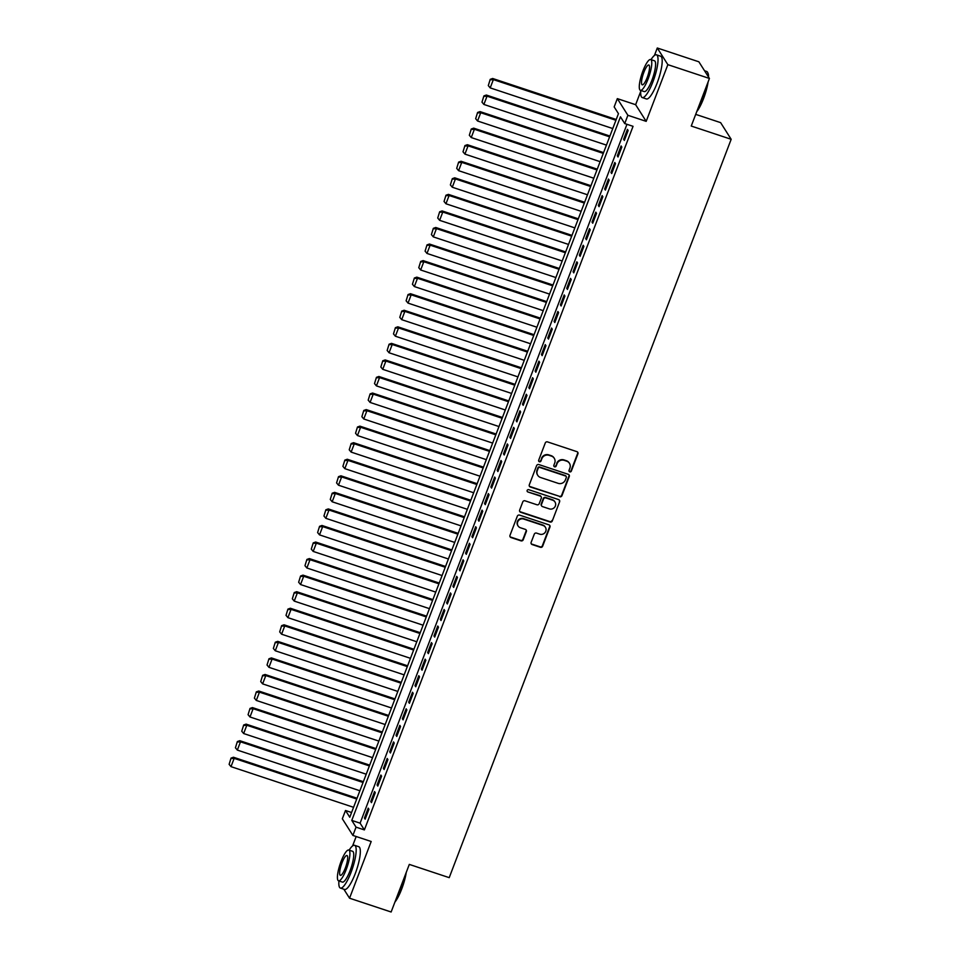 <?xml version="1.0" encoding="UTF-8"?>
<svg xmlns="http://www.w3.org/2000/svg" width="960" height="960" viewBox="0 0 960 960"><rect width="100%" height="100%" fill="white"/><g stroke="black" fill="none" stroke-linecap="round" stroke-linejoin="round"><path stroke-width="1.44" d="M569.76 471.852A1.236 1.188 147.6 0 0 571.332 471.084L577.92 453.828A1.764 1.692 147.6 0 0 576.912 451.656L547.524 441.9A1.764 1.692 147.6 0 0 545.268 442.992L538.68 460.248A1.236 1.188 147.6 0 0 539.388 461.772A1.236 1.188 147.6 0 0 540.96 461.016L541.812 458.772A5.664 5.412 147.6 0 1 549.024 455.316L551.472 456.12A5.664 5.412 147.6 0 1 554.712 463.056L553.86 465.288A1.236 1.188 147.6 0 0 554.568 466.812A1.236 1.188 147.6 0 0 556.152 466.044L557.004 463.812A5.664 5.412 147.6 0 1 564.216 460.344L566.664 461.16A5.664 5.412 147.6 0 1 569.904 468.096L569.052 470.328A1.236 1.188 147.6 0 0 569.76 471.852M569.028 471.132A1.236 1.188 147.6 0 0 571.044 470.64L577.644 453.372A1.764 1.692 147.6 0 0 577.62 452.124M538.656 461.052A1.236 1.188 147.6 0 0 540.672 460.56L541.812 458.772M553.848 466.092A1.236 1.188 147.6 0 0 555.864 465.6L557.004 463.812M531.132 542.388A1.764 1.692 147.6 0 0 532.152 544.548L540.396 547.284A1.764 1.692 147.6 0 0 542.652 546.204L549.972 527.028A1.764 1.692 147.6 0 0 548.964 524.856L519.564 515.112A1.764 1.692 147.6 0 0 517.32 516.192L509.988 535.368A1.764 1.692 147.6 0 0 511.008 537.54L520.968 540.84A1.764 1.692 147.6 0 0 523.224 539.76L526.356 531.552A1.764 1.692 147.6 0 0 525.336 529.38L520.404 527.748A4.728 4.524 147.6 0 1 518.472 520.608A4.728 4.524 147.6 0 1 523.716 519.048L543.072 525.468A4.728 4.524 147.6 0 1 545.004 532.608A4.728 4.524 147.6 0 1 539.748 534.168L536.52 533.1A1.764 1.692 147.6 0 0 534.276 534.18L531.132 542.388M356.052 827.148L352.896 835.428L342.336 818.772L345.504 810.492L349.776 817.248L618.456 113.664L614.172 106.908L617.34 98.628L627.888 115.284L624.732 123.564L620.448 116.808L351.78 820.404L356.052 827.148L364.38 829.908L633.048 126.324L624.732 123.564M709.428 78.456L667.848 64.656L657.288 48L698.868 61.8L709.428 78.456L691.248 126.048L731.172 139.296L449.22 877.656L409.308 864.408L391.128 912L349.548 898.2L371.196 841.5L352.896 835.428M640.728 91.368L635.64 104.7L646.188 121.356L667.848 64.656M646.188 121.356L627.888 115.284M559.692 496.752A1.764 1.692 147.6 0 0 561.948 495.672L569.268 476.496A1.764 1.692 147.6 0 0 568.26 474.324L538.872 464.568A1.764 1.692 147.6 0 0 536.616 465.66L529.296 484.836A1.764 1.692 147.6 0 0 530.304 486.996L559.404 496.296A1.764 1.692 147.6 0 0 561.66 495.216L568.98 476.04A1.764 1.692 147.6 0 0 568.968 474.792M559.62 501.756L552.3 520.932A1.764 1.692 147.6 0 1 550.044 522.024L520.656 512.268A1.764 1.692 147.6 0 1 519.648 510.096L522.78 501.888A1.764 1.692 147.6 0 1 525.024 500.808L536.952 504.768A1.764 1.692 147.6 0 0 539.196 503.676L541.284 498.24A1.764 1.692 147.6 0 0 540.264 496.068L527.856 491.952A1.236 1.188 147.6 0 1 527.352 490.092A1.236 1.188 147.6 0 1 528.732 489.684L558.612 499.596A1.764 1.692 147.6 0 1 559.62 501.756L552.3 520.932M343.848 889.224L349.548 898.2M624.348 140.436L628.14 130.512L627.42 129.384L623.628 139.32L624.348 140.436M618.024 156.996L621.816 147.06L621.096 145.932L617.304 155.868L618.024 156.996M611.7 173.556L615.492 163.62L614.784 162.492L610.98 172.428L611.7 173.556M605.376 190.104L609.168 180.168L608.46 179.052L604.668 188.976L605.376 190.104M599.052 206.664L602.844 196.728L602.136 195.6L598.344 205.536L599.052 206.664M592.728 223.212L596.532 213.288L595.812 212.16L592.02 222.096L592.728 223.212M586.416 239.772L590.208 229.836L589.488 228.708L585.696 238.644L586.416 239.772M580.092 256.332L583.884 246.396L583.176 245.268L579.372 255.204L580.092 256.332M573.768 272.88L577.56 262.944L576.852 261.828L573.06 271.752L573.768 272.88M567.444 289.44L571.236 279.504L570.528 278.376L566.736 288.312L567.444 289.44M561.12 305.988L564.924 296.064L564.204 294.936L560.412 304.872L561.12 305.988M554.808 322.548L558.6 312.612L557.88 311.484L554.088 321.42L554.808 322.548M548.484 339.096L552.276 329.172L551.556 328.044L547.764 337.98L548.484 339.096M542.16 355.656L545.952 345.72L545.244 344.604L541.452 354.528L542.16 355.656M535.836 372.216L539.628 362.28L538.92 361.152L535.128 371.088L535.836 372.216M529.512 388.764L533.304 378.828L532.596 377.712L528.804 387.636L529.512 388.764M523.2 405.324L526.992 395.388L526.272 394.26L522.48 404.196L523.2 405.324M516.876 421.872L520.668 411.948L519.948 410.82L516.156 420.756L516.876 421.872M510.552 438.432L514.344 428.496L513.636 427.368L509.832 437.304L510.552 438.432M504.228 454.992L508.02 445.056L507.312 443.928L503.52 453.864L504.228 454.992M497.904 471.54L501.696 461.604L500.988 460.488L497.196 470.412L497.904 471.54M491.58 488.1L495.384 478.164L494.664 477.036L490.872 486.972L491.58 488.1M485.268 504.648L489.06 494.724L488.34 493.596L484.548 503.532L485.268 504.648M478.944 521.208L482.736 511.272L482.028 510.144L478.224 520.08L478.944 521.208M472.62 537.756L476.412 527.832L475.704 526.704L471.912 536.64L472.62 537.756M466.296 554.316L470.088 544.38L469.38 543.264L465.588 553.188L466.296 554.316M459.972 570.876L463.776 560.94L463.056 559.812L459.264 569.748L459.972 570.876M453.66 587.424L457.452 577.488L456.732 576.372L452.94 586.296L453.66 587.424M447.336 603.984L451.128 594.048L450.408 592.92L446.616 602.856L447.336 603.984M441.012 620.532L444.804 610.608L444.096 609.48L440.304 619.416L441.012 620.532M434.688 637.092L438.48 627.156L437.772 626.028L433.98 635.964L434.688 637.092M428.364 653.652L432.156 643.716L431.448 642.588L427.656 652.524L428.364 653.652M422.052 670.2L425.844 660.264L425.124 659.148L421.332 669.072L422.052 670.2M415.728 686.76L419.52 676.824L418.8 675.696L415.008 685.632L415.728 686.76M409.404 703.308L413.196 693.384L412.488 692.256L408.696 702.192L409.404 703.308M403.08 719.868L406.872 709.932L406.164 708.804L402.372 718.74L403.08 719.868M396.756 736.428L400.548 726.492L399.84 725.364L396.048 735.3L396.756 736.428M390.432 752.976L394.236 743.04L393.516 741.924L389.724 751.848L390.432 752.976M384.12 769.536L387.912 759.6L387.192 758.472L383.4 768.408L384.12 769.536M377.796 786.084L381.588 776.16L380.88 775.032L377.076 784.956L377.796 786.084M371.472 802.644L375.264 792.708L374.556 791.58L370.764 801.516L371.472 802.644M626.964 124.308L360.096 823.164L364.38 829.908M368.232 808.14L364.44 818.076L365.148 819.192L368.94 809.268L368.232 808.14M731.172 139.296L720.624 122.64L695.712 114.372M356.184 836.52L352.584 845.94M351.588 812.52L345.504 810.492M635.64 104.7L617.34 98.628M657.288 48L654.444 55.44M360.096 823.164L351.78 820.404M623.628 139.32L624.648 139.656M617.304 155.868L618.324 156.204M610.98 172.428L612 172.764M604.668 188.976L605.676 189.312M598.344 205.536L599.352 205.872M592.02 222.096L593.04 222.432M585.696 238.644L586.716 238.98M579.372 255.204L580.392 255.54M573.06 271.752L574.068 272.088M566.736 288.312L567.744 288.648M560.412 304.872L561.432 305.208M554.088 321.42L555.108 321.756M547.764 337.98L548.784 338.316M541.452 354.528L542.46 354.864M535.128 371.088L536.136 371.424M528.804 387.636L529.812 387.972M522.48 404.196L523.5 404.532M516.156 420.756L517.176 421.092M509.832 437.304L510.852 437.64M503.52 453.864L504.528 454.2M497.196 470.412L498.204 470.748M490.872 486.972L491.892 487.308M484.548 503.532L485.568 503.868M478.224 520.08L479.244 520.416M471.912 536.64L472.92 536.976M465.588 553.188L466.596 553.524M459.264 569.748L460.284 570.084M452.94 586.296L453.96 586.644M446.616 602.856L447.636 603.192M440.304 619.416L441.312 619.752M433.98 635.964L434.988 636.3M427.656 652.524L428.664 652.86M421.332 669.072L422.352 669.408M415.008 685.632L416.028 685.968M408.696 702.192L409.704 702.528M402.372 718.74L403.38 719.076M396.048 735.3L397.056 735.636M389.724 751.848L390.744 752.184M383.4 768.408L384.42 768.744M377.076 784.956L378.096 785.304M370.764 801.516L371.772 801.852M364.44 818.076L365.448 818.412M569.46 463.332L569.172 462.876A5.664 5.412 147.6 0 0 566.376 460.716L566.664 461.16M556.716 463.368A5.664 5.412 147.6 0 1 563.928 459.9L566.376 460.716M554.268 458.292L553.992 457.848A5.664 5.412 147.6 0 0 551.196 455.676L551.472 456.12M541.536 458.328A5.664 5.412 147.6 0 1 548.736 454.86L551.196 455.676M529.308 486.084A1.764 1.692 147.6 0 0 530.016 486.552L559.404 496.296M566.304 477.516A1.236 1.188 147.6 0 0 565.596 476.004L539.796 467.448A1.236 1.188 147.6 0 0 538.212 468.204L537.312 470.556A5.664 5.412 147.6 0 0 540.552 477.492L558.192 483.348A5.664 5.412 147.6 0 0 565.404 479.88L566.304 477.516M566.208 476.484L565.92 476.028A1.236 1.188 147.6 0 0 565.308 475.548L565.596 476.004M537.756 475.32L537.48 474.876A5.664 5.412 147.6 0 1 537.036 470.112L537.936 467.748A1.236 1.188 147.6 0 1 539.508 466.992L565.308 475.548M519.66 511.356A1.764 1.692 147.6 0 0 520.368 511.812L549.756 521.568A1.764 1.692 147.6 0 0 552.012 520.488M541.14 496.752L540.852 496.296A1.764 1.692 147.6 0 0 539.988 495.624L527.856 491.952M549.312 508.872A4.728 4.524 147.6 0 0 554.976 501.984A4.728 4.524 147.6 0 0 552.636 500.172L545.82 497.916A1.764 1.692 147.6 0 0 543.564 498.996L541.488 504.444A1.764 1.692 147.6 0 0 542.496 506.604L549.312 508.872M554.976 501.984L554.688 501.54A4.728 4.524 147.6 0 0 552.348 499.728L552.636 500.172M541.632 505.932L541.344 505.476A1.764 1.692 147.6 0 1 541.2 503.988L543.276 498.552A1.764 1.692 147.6 0 1 545.532 497.46L552.348 499.728M559.332 501.312A1.764 1.692 147.6 0 0 559.32 500.064M545.4 527.28L545.124 526.836A4.728 4.524 147.6 0 0 542.784 525.024L543.072 525.468M518.064 525.936L517.776 525.48A4.728 4.524 147.6 0 1 523.44 518.604L542.784 525.024M510.012 536.616A1.764 1.692 147.6 0 0 510.72 537.084L520.68 540.384A1.764 1.692 147.6 0 0 522.936 539.304L526.068 531.096A1.764 1.692 147.6 0 0 526.056 529.848M531.156 543.636A1.764 1.692 147.6 0 0 531.864 544.104L540.108 546.84A1.764 1.692 147.6 0 0 542.364 545.748L549.684 526.584A1.764 1.692 147.6 0 0 549.672 525.324M616.224 119.496L492.648 78.48L493.368 79.608L615.924 120.276M612.768 128.556L490.2 87.888L488.304 85.596L490.224 79.344L488.304 85.596M490.512 79.8L493.368 79.608L490.2 87.888M490.224 79.344L492.648 78.48M708.264 76.608A22.524 5.244 -71.6 0 0 707.676 72.504L707.976 73.152A21.984 5.124 108.4 0 1 708.552 77.076M708.12 81.864A21.984 5.124 108.4 0 1 703.572 98.52A21.984 5.124 108.4 0 1 696.768 111.624M697.152 110.616A22.524 5.244 -71.6 0 0 703.152 98.484A22.524 5.244 -71.6 0 0 707.448 83.64M707.676 72.504A22.524 5.244 -71.6 0 0 706.692 71.484L704.556 70.776M640.788 90.444A22.524 5.244 -71.6 0 0 642.264 97.572A22.524 5.244 -71.6 0 0 652.92 81.816A22.524 5.244 -71.6 0 0 656.448 54.816A22.524 5.244 -71.6 0 0 651.012 59.652M642.264 97.572L646.416 98.952A22.524 5.244 -71.6 0 0 657.084 83.196A22.524 5.244 -71.6 0 0 660.612 56.196L656.448 54.816M650.64 59.532L654.468 60.804A16.224 3.78 108.4 0 1 651.924 80.244A16.224 3.78 108.4 0 1 644.244 91.584L640.416 90.324A16.224 3.78 -71.6 0 0 648.096 78.972A16.224 3.78 -71.6 0 0 650.64 59.532A16.224 3.78 -71.6 0 0 642.96 70.872A16.224 3.78 -71.6 0 0 640.416 90.324M643.872 72.312A10.452 2.436 -71.6 0 0 642.24 84.84A10.452 2.436 -71.6 0 0 647.184 77.532A10.452 2.436 -71.6 0 0 648.828 65.004A10.452 2.436 -71.6 0 0 643.872 72.312M406.26 872.364A21.984 5.124 108.4 0 1 401.712 889.02A21.984 5.124 108.4 0 1 394.896 902.124M395.28 901.116A22.524 5.244 -71.6 0 0 401.292 888.996A22.524 5.244 -71.6 0 0 405.588 874.152M338.928 880.944A22.524 5.244 -71.6 0 0 340.392 888.072A22.524 5.244 -71.6 0 0 351.06 872.328A22.524 5.244 -71.6 0 0 354.588 845.316A22.524 5.244 -71.6 0 0 349.14 850.152M340.392 888.072L344.556 889.452A22.524 5.244 -71.6 0 0 355.212 873.708A22.524 5.244 -71.6 0 0 358.74 846.696L354.588 845.316M348.78 850.032L352.596 851.304A16.224 3.78 108.4 0 1 350.064 870.744A16.224 3.78 108.4 0 1 342.384 882.096L338.556 880.824A16.224 3.78 -71.6 0 0 346.236 869.472A16.224 3.78 -71.6 0 0 348.78 850.032A16.224 3.78 -71.6 0 0 341.1 861.372A16.224 3.78 -71.6 0 0 338.556 880.824M342.012 862.812A10.452 2.436 -71.6 0 0 340.38 875.352A10.452 2.436 -71.6 0 0 345.324 868.032A10.452 2.436 -71.6 0 0 346.956 855.504A10.452 2.436 -71.6 0 0 342.012 862.812M609.912 136.044L486.336 95.04L487.044 96.168L609.6 136.836M606.444 145.116L483.888 104.448L481.98 102.144L483.912 95.904L481.98 102.144M484.188 96.348L487.044 96.168L483.888 104.448M483.912 95.904L486.336 95.04M603.588 152.604L480.012 111.6L480.72 112.716L603.288 153.396M600.12 161.664L477.564 120.996L475.656 118.704L477.588 112.452L475.656 118.704M477.876 112.908L480.72 112.716L477.564 120.996M477.588 112.452L480.012 111.6M597.264 169.152L473.688 128.148L474.396 129.276L596.964 169.944M593.796 178.224L471.24 137.556L469.332 135.252L471.264 129.012L469.332 135.252M471.552 129.468L474.396 129.276L471.24 137.556M471.264 129.012L473.688 128.148M590.94 185.712L467.364 144.708L468.084 145.836L590.64 186.504M587.484 194.772L464.916 154.104L463.02 151.812L464.94 145.572L463.02 151.812M465.228 146.016L468.084 145.836L464.916 154.104M464.94 145.572L467.364 144.708M584.616 202.272L461.04 161.256L461.76 162.384L584.316 203.052M581.16 211.332L458.592 170.664L456.696 168.372L458.616 162.12L456.696 168.372M458.904 162.576L461.76 162.384L458.592 170.664M458.616 162.12L461.04 161.256M578.292 218.82L454.716 177.816L455.436 178.944L577.992 219.612M574.836 227.892L452.28 187.224L450.372 184.92L452.304 178.68L450.372 184.92M452.58 179.124L455.436 178.944L452.28 187.224M452.304 178.68L454.716 177.816M571.98 235.38L448.404 194.376L449.112 195.492L571.68 236.16M568.512 244.44L445.956 203.772L444.048 201.48L445.98 195.228L444.048 201.48M446.268 195.684L449.112 195.492L445.956 203.772M445.98 195.228L448.404 194.376M565.656 251.928L442.08 210.924L442.788 212.052L565.356 252.72M562.188 261L439.632 220.332L437.724 218.028L439.656 211.788L437.724 218.028M439.944 212.232L442.788 212.052L439.632 220.332M439.656 211.788L442.08 210.924M559.332 268.488L435.756 227.484L436.464 228.612L559.032 269.28M555.876 277.548L433.308 236.88L431.412 234.588L433.332 228.348L431.412 234.588M433.62 228.792L436.464 228.612L433.308 236.88M433.332 228.348L435.756 227.484M553.008 285.036L429.432 244.032L430.152 245.16L552.708 285.828M549.552 294.108L426.984 253.44L425.088 251.136L427.008 244.896L425.088 251.136M427.296 245.352L430.152 245.16L426.984 253.44M427.008 244.896L429.432 244.032M546.684 301.596L423.108 260.592L423.828 261.72L546.384 302.388M543.228 310.668L420.66 269.988L418.764 267.696L420.696 261.456L418.764 267.696M420.972 261.9L423.828 261.72L420.66 269.988M420.696 261.456L423.108 260.592M540.372 318.156L416.796 277.14L417.504 278.268L540.072 318.936M536.904 327.216L414.348 286.548L412.44 284.256L414.372 278.004L412.44 284.256M414.66 278.46L417.504 278.268L414.348 286.548M414.372 278.004L416.796 277.14M534.048 334.704L410.472 293.7L411.18 294.828L533.748 335.496M530.58 343.776L408.024 303.108L406.116 300.804L408.048 294.564L406.116 300.804M408.336 295.008L411.18 294.828L408.024 303.108M408.048 294.564L410.472 293.7M527.724 351.264L404.148 310.26L404.856 311.376L527.424 352.056M524.256 360.324L401.7 319.656L399.792 317.364L401.724 311.112L399.792 317.364M402.012 311.568L404.856 311.376L401.7 319.656M401.724 311.112L404.148 310.26M521.4 367.812L397.824 326.808L398.544 327.936L521.1 368.604M517.944 376.884L395.376 336.216L393.48 333.912L395.4 327.672L393.48 333.912M395.688 328.128L398.544 327.936L395.376 336.216M395.4 327.672L397.824 326.808M515.076 384.372L391.5 343.368L392.22 344.496L514.776 385.164M511.62 393.444L389.052 352.764L387.156 350.472L389.076 344.232L387.156 350.472M389.364 344.676L392.22 344.496L389.052 352.764M389.076 344.232L391.5 343.368M508.764 400.932L385.188 359.916L385.896 361.044L508.452 401.712M505.296 409.992L382.74 369.324L380.832 367.032L382.764 360.78L380.832 367.032M383.04 361.236L385.896 361.044L382.74 369.324M382.764 360.78L385.188 359.916M502.44 417.48L378.864 376.476L379.572 377.604L502.14 418.272M498.972 426.552L376.416 385.884L374.508 383.58L376.44 377.34L374.508 383.58M376.728 377.784L379.572 377.604L376.416 385.884M376.44 377.34L378.864 376.476M496.116 434.04L372.54 393.036L373.248 394.152L495.816 434.82M492.648 443.1L370.092 402.432L368.184 400.14L370.116 393.888L368.184 400.14M370.404 394.344L373.248 394.152L370.092 402.432M370.116 393.888L372.54 393.036M489.792 450.588L366.216 409.584L366.936 410.712L489.492 451.38M486.336 459.66L363.768 418.992L361.872 416.688L363.792 410.448L361.872 416.688M364.08 410.892L366.936 410.712L363.768 418.992M363.792 410.448L366.216 409.584M483.468 467.148L359.892 426.144L360.612 427.272L483.168 467.94M480.012 476.208L357.444 435.54L355.548 433.248L357.468 427.008L355.548 433.248M357.756 427.452L360.612 427.272L357.444 435.54M357.468 427.008L359.892 426.144M477.144 483.696L353.568 442.692L354.288 443.82L476.844 484.488M473.688 492.768L351.132 452.1L349.224 449.808L351.156 443.556L349.224 449.808M351.432 444.012L354.288 443.82L351.132 452.1M351.156 443.556L353.568 442.692M470.832 500.256L347.256 459.252L347.964 460.38L470.532 501.048M467.364 509.328L344.808 468.648L342.9 466.356L344.832 460.116L342.9 466.356M345.12 460.56L347.964 460.38L344.808 468.648M344.832 460.116L347.256 459.252M464.508 516.816L340.932 475.812L341.64 476.928L464.208 517.596M461.04 525.876L338.484 485.208L336.576 482.916L338.508 476.664L336.576 482.916M338.796 477.12L341.64 476.928L338.484 485.208M338.508 476.664L340.932 475.812M458.184 533.364L334.608 492.36L335.316 493.488L457.884 534.156M454.728 542.436L332.16 501.768L330.264 499.464L332.184 493.224L330.264 499.464M332.472 493.668L335.316 493.488L332.16 501.768M332.184 493.224L334.608 492.36M451.86 549.924L328.284 508.92L329.004 510.036L451.56 550.716M448.404 558.984L325.836 518.316L323.94 516.024L325.86 509.772L323.94 516.024M326.148 510.228L329.004 510.036L325.836 518.316M325.86 509.772L328.284 508.92M445.536 566.472L321.96 525.468L322.68 526.596L445.236 567.264M442.08 575.544L319.512 534.876L317.616 532.572L319.548 526.332L317.616 532.572M319.824 526.788L322.68 526.596L319.512 534.876M319.548 526.332L321.96 525.468M439.224 583.032L315.648 542.028L316.356 543.156L438.924 583.824M435.756 592.104L313.2 551.424L311.292 549.132L313.224 542.892L311.292 549.132M313.512 543.336L316.356 543.156L313.2 551.424M313.224 542.892L315.648 542.028M432.9 599.592L309.324 558.576L310.032 559.704L432.6 600.372M429.432 608.652L306.876 567.984L304.968 565.692L306.9 559.44L304.968 565.692M307.188 559.896L310.032 559.704L306.876 567.984M306.9 559.44L309.324 558.576M426.576 616.14L303 575.136L303.708 576.264L426.276 616.932M423.108 625.212L300.552 584.544L298.644 582.24L300.576 576L298.644 582.24M300.864 576.444L303.708 576.264L300.552 584.544M300.576 576L303 575.136M420.252 632.7L296.676 591.696L297.396 592.812L419.952 633.48M416.796 641.76L294.228 601.092L292.332 598.8L294.252 592.548L292.332 598.8M294.54 593.004L297.396 592.812L294.228 601.092M294.252 592.548L296.676 591.696M413.928 649.248L290.352 608.244L291.072 609.372L413.628 650.04M410.472 658.32L287.904 617.652L286.008 615.348L287.928 609.108L286.008 615.348M288.216 609.564L291.072 609.372L287.904 617.652M287.928 609.108L290.352 608.244M407.616 665.808L284.04 624.804L284.748 625.932L407.304 666.6M404.148 674.868L281.592 634.2L279.684 631.908L281.616 625.668L279.684 631.908M281.892 626.112L284.748 625.932L281.592 634.2M281.616 625.668L284.04 624.804M401.292 682.368L277.716 641.352L278.424 642.48L400.992 683.148M397.824 691.428L275.268 650.76L273.36 648.468L275.292 642.216L273.36 648.468M275.58 642.672L278.424 642.48L275.268 650.76M275.292 642.216L277.716 641.352M394.968 698.916L271.392 657.912L272.1 659.04L394.668 699.708M391.5 707.988L268.944 667.32L267.036 665.016L268.968 658.776L267.036 665.016M269.256 659.22L272.1 659.04L268.944 667.32M268.968 658.776L271.392 657.912M388.644 715.476L265.068 674.472L265.788 675.588L388.344 716.256M385.188 724.536L262.62 683.868L260.724 681.576L262.644 675.324L260.724 681.576M262.932 675.78L265.788 675.588L262.62 683.868M262.644 675.324L265.068 674.472M382.32 732.024L258.744 691.02L259.464 692.148L382.02 732.816M378.864 741.096L256.296 700.428L254.4 698.124L256.32 691.884L254.4 698.124M256.608 692.328L259.464 692.148L256.296 700.428M256.32 691.884L258.744 691.02M375.996 748.584L252.42 707.58L253.14 708.696L375.696 749.376M372.54 757.644L249.984 716.976L248.076 714.684L250.008 708.444L248.076 714.684M250.284 708.888L253.14 708.696L249.984 716.976M250.008 708.444L252.42 707.58M369.684 765.132L246.108 724.128L246.816 725.256L369.384 765.924M366.216 774.204L243.66 733.536L241.752 731.232L243.684 724.992L241.752 731.232M243.972 725.448L246.816 725.256L243.66 733.536M243.684 724.992L246.108 724.128M363.36 781.692L239.784 740.688L240.492 741.816L363.06 782.484M359.892 790.764L237.336 750.084L235.428 747.792L237.36 741.552L235.428 747.792M237.648 741.996L240.492 741.816L237.336 750.084M237.36 741.552L239.784 740.688M357.036 798.252L233.46 757.236L234.168 758.364L356.736 799.032M353.58 807.312L231.012 766.644L229.116 764.352L231.036 758.1L229.116 764.352M231.324 758.556L234.168 758.364L231.012 766.644M231.036 758.1L233.46 757.236"/></g></svg>
